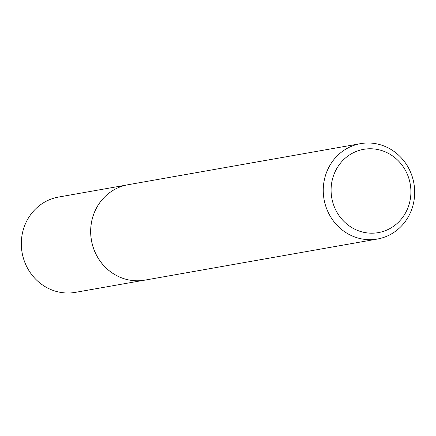 <?xml version="1.0" encoding="UTF-8"?>
<svg xmlns="http://www.w3.org/2000/svg" width="436" height="436" viewBox="0 0 436 436"><rect width="100%" height="100%" fill="white"/><g stroke="black" fill="none" stroke-linecap="round" stroke-linejoin="round"><path stroke-width="0.65" d="M142.828 280.446L75.406 292.36A48.391 45.584 -100 0 1 22.563 254.962A48.391 45.584 -100 0 1 54.222 198.058A48.391 45.584 -100 0 1 58.566 197.056L125.982 185.142M377.396 239.037L144.845 280.135A48.44 45.633 -100 0 1 121.486 277.814A48.44 45.633 -100 0 1 91.478 240.383A48.44 45.633 -100 0 1 106.836 194.93A48.44 45.633 -100 0 1 123.639 185.741A48.44 45.633 -100 0 1 127.982 184.739L360.539 143.64A48.44 45.633 -100 0 1 413.437 181.076A48.44 45.633 -100 0 1 381.745 238.034A48.44 45.633 -100 0 1 377.396 239.037A48.44 45.633 -100 0 1 324.498 201.601A48.44 45.633 -100 0 1 356.196 144.643A48.44 45.633 -100 0 1 360.539 143.64M382.154 231.745A42.287 39.834 80 0 0 409.322 180.014A42.287 39.834 80 0 0 359.847 150.213A42.287 39.834 80 0 0 332.679 201.944A42.287 39.834 80 0 0 382.154 231.745M121.448 277.797A48.391 45.584 -100 0 1 121.41 277.781A48.391 45.584 -100 0 1 91.435 240.389A48.391 45.584 -100 0 1 106.776 194.985A48.391 45.584 -100 0 1 106.809 194.957"/></g></svg>
